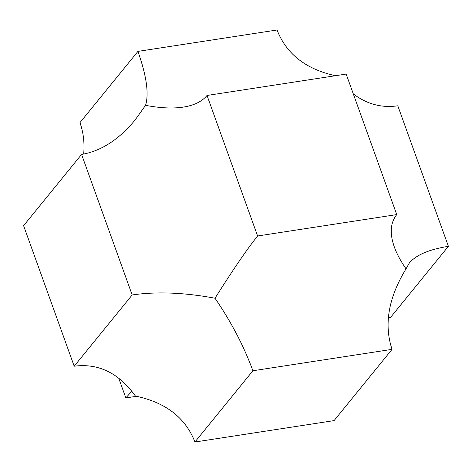 <?xml version="1.0" encoding="UTF-8"?>
<svg xmlns="http://www.w3.org/2000/svg" width="472" height="472" viewBox="0 0 472 472"><rect width="100%" height="100%" fill="white"/><g stroke="black" fill="none" stroke-linecap="round" stroke-linejoin="round"><path stroke-width="0.71" d="M353.292 93.881C366.809 104.165 381.653 108.135 397.808 105.793L448.4 246.313C429.172 249.381 416.145 254.951 409.318 263.016L406.026 268.851C400.716 261.163 396.81 253.871 394.315 246.962C389.547 233.445 390.362 222.654 396.751 214.589L346.159 74.069L207.019 95.468C202.016 101.527 194.104 105.415 183.283 107.115C172.687 108.707 160.114 108.112 145.565 105.327C149.075 93.757 146.532 75.78 137.93 51.389L277.07 29.99C286.303 53.914 305.75 69.16 335.409 75.721M396.751 214.589L257.606 235.988C247.234 248.886 233.038 269.63 215.014 298.227C231.215 321.91 243.847 346.082 252.903 370.756L392.049 349.351L334.07 420.611L194.93 442.01C185.543 417.744 165.707 402.421 135.423 396.049C118.867 373.016 98.459 363.068 74.192 366.207L23.6 225.687L81.579 154.433C100.955 151.176 118.785 139.7 135.08 120.006L145.565 105.327M392.049 349.351C383.777 324.565 388.432 297.732 406.026 268.851M448.4 246.313L390.421 317.567L388.314 317.933M257.606 235.988L207.019 95.468M131.824 391.194L125.841 397.931L136.585 396.279M252.903 370.756L194.93 442.01M137.93 51.389L79.951 122.649C83.42 132.367 84.665 142.839 83.686 154.067M215.014 298.227C184.375 292.504 156.763 291.413 132.166 294.953L81.579 154.433M132.166 294.953L74.192 366.207M125.841 397.931L118.708 378.119"/></g></svg>
